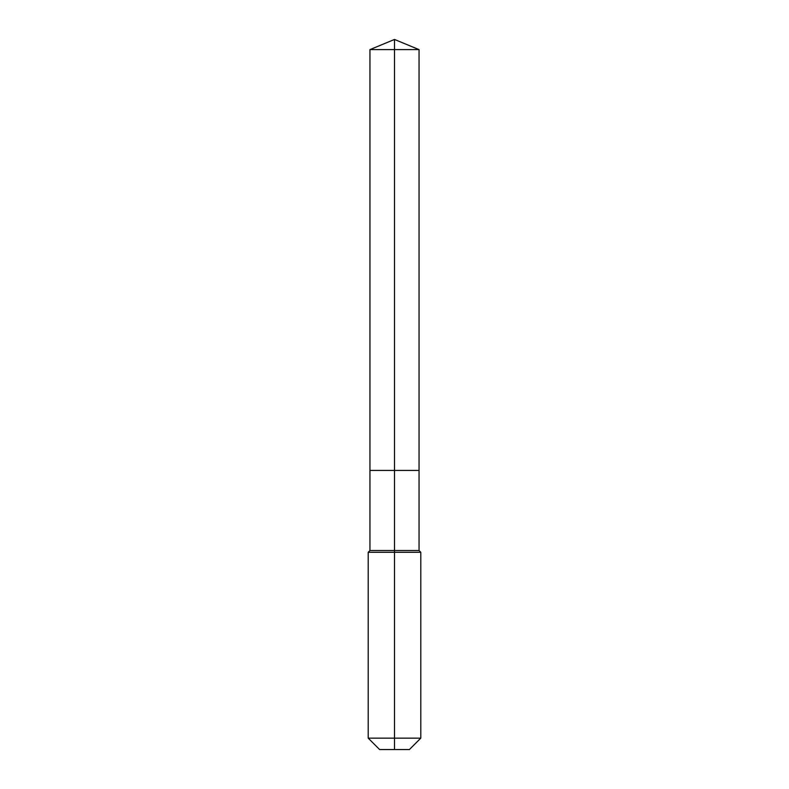 <?xml version="1.0" encoding="UTF-8"?>
<svg xmlns="http://www.w3.org/2000/svg" width="789" height="789" viewBox="0 0 789 789"><rect width="100%" height="100%" fill="white"/><g stroke="black" fill="none" stroke-linecap="round" stroke-linejoin="round"><path stroke-width="1.18" d="M368.197 738.149L420.803 738.149L409.402 749.55L379.598 749.55L368.197 738.149L368.197 552.3L394.5 552.3L394.5 550.544L369.952 550.544L369.952 470.422L394.5 470.422L394.5 49.618L419.048 49.618L394.5 39.45L394.5 49.618L369.952 49.618L369.952 470.422L419.048 470.422L419.048 49.618M394.5 550.544L419.048 550.544L419.048 470.422L394.5 470.422L394.5 550.544M394.5 749.55L394.5 552.3L420.803 552.3L419.048 550.544M394.5 39.45L369.952 49.618M420.803 738.149L420.803 552.3M369.952 550.544L368.197 552.3"/></g></svg>

